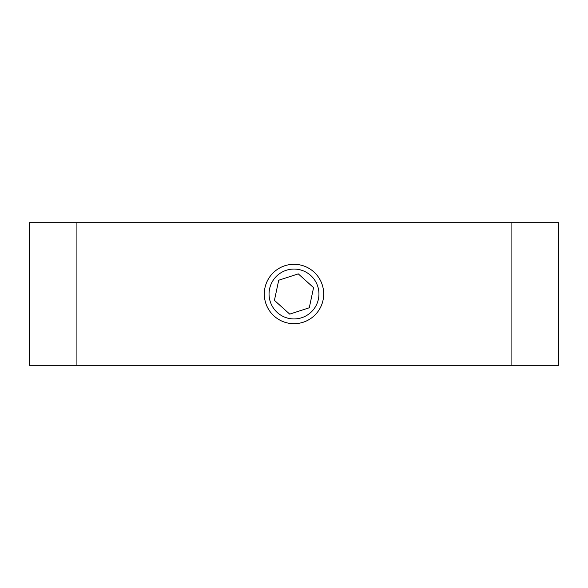 <?xml version="1.0" encoding="UTF-8"?>
<svg xmlns="http://www.w3.org/2000/svg" width="588" height="588" viewBox="0 0 588 588"><rect width="100%" height="100%" fill="white"/><g stroke="black" fill="none" stroke-linecap="round" stroke-linejoin="round"><path stroke-width="0.88" d="M269.304 297.506A24.946 24.946 0 0 0 297.506 318.696A24.946 24.946 0 0 0 318.696 290.494A24.946 24.946 0 0 0 290.494 269.304A24.946 24.946 0 0 0 269.304 297.506M323.4 289.825A29.694 29.694 0 0 1 298.175 323.4A29.694 29.694 0 0 1 264.6 298.175A29.694 29.694 0 0 1 289.825 264.6A29.694 29.694 0 0 1 323.4 289.825M298.285 273.876L278.719 280.226L274.427 300.35L289.715 314.124L309.281 307.774L313.573 287.65L298.285 273.876M511.082 365.273L29.4 365.273L29.4 222.727L558.6 222.727L558.6 365.273L511.082 365.273L511.082 222.727M76.918 365.273L76.918 222.727"/></g></svg>
